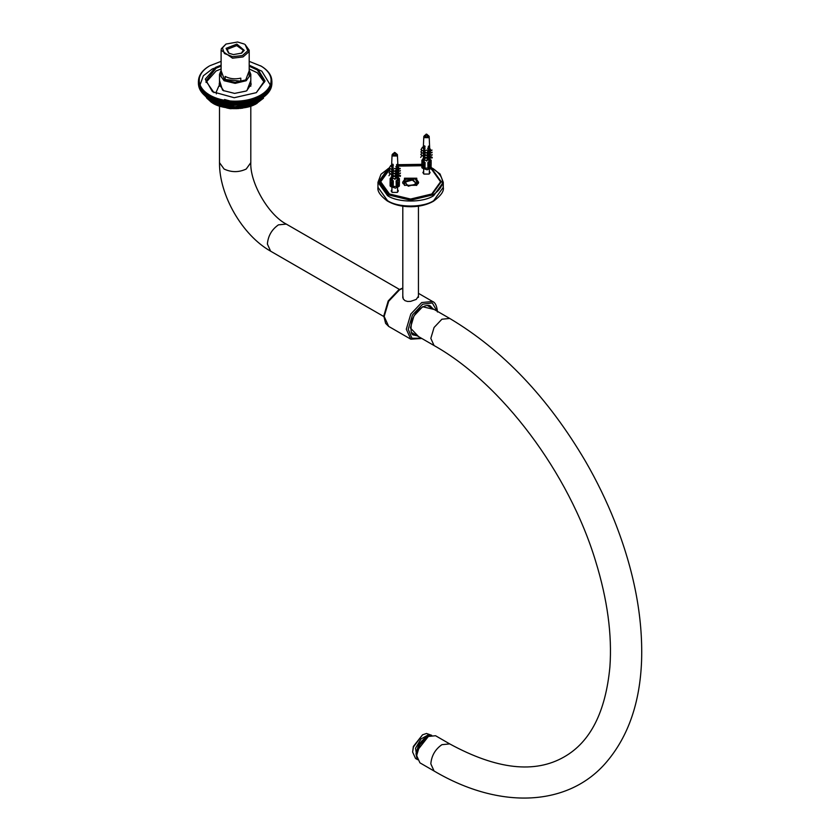 <?xml version="1.0" encoding="UTF-8"?>
<svg xmlns="http://www.w3.org/2000/svg" width="840" height="840" viewBox="0 0 840 840"><rect width="100%" height="100%" fill="white"/><g stroke="black" fill="none" stroke-linecap="round" stroke-linejoin="round"><path stroke-width="1.26" d="M427.602 736.596L419.843 744.723L416.682 755.506M416.682 755.339L419.927 744.775L427.749 736.512L435.572 735.735L449.715 743.904C496.713 769.503 534.923 773.808 564.333 756.808C590.425 741.899 605.619 711.932 609.903 666.928C612.192 634.872 607.457 599.687 595.675 561.383C568.985 472.836 501.638 383.45 434.07 345.544L411.59 332.567M449.715 743.904L441.893 744.681C435.215 749.343 431.529 755.727 430.826 763.844L434.07 771.005L419.927 762.836L416.682 755.675M249.197 70.791L245.732 79.895L235.148 82.425L224.574 79.895L221.109 70.791M221.109 70.35L219.503 74.34L224.091 80.724L235.148 83.37L246.215 80.724L250.803 74.34L249.197 70.35M225.246 79.506L240.797 81.186M422.552 734.811L413.364 746.435L412.619 752.021L413.438 747.001L422.552 734.811L426.5 733.477L431.697 735.336M417.648 759.686L415.527 758.457L412.619 752.021M431.308 735.137L428.62 734.696L421.008 738.948L415.548 748.22L417.27 759.444M416.735 756.808L416.882 751.054L428.747 735.987M416.861 757.827L416.682 750.95L421.481 741.174L429.702 735.588M225.152 80.21L225.152 76.419C229.761 78.845 234.969 79.422 240.797 78.152L240.797 81.785M225.992 44.058L221.361 48.71L221.109 50.232L232.512 58.191L243.033 56.941L248.945 51.755L249.197 50.232L245.081 44.499L247.874 50.746L242.424 55.535L232.712 56.69L224.438 53.54L222.432 47.932L225.992 44.058L237.594 42L244.314 44.058M226.065 48.342L228.606 53.12L233.415 54.59L241.7 53.12L244.241 50.348L236.891 44.1L226.065 48.342M229.016 53.34L227.136 49.35L236.691 45.602L243.316 50.232L241.29 53.34M260.547 65.782L261.24 66.181M262.479 66.938L261.209 66.181L262.479 66.99M263.655 67.736L262.395 66.938L263.655 67.809M264.757 68.555L263.508 67.725L264.757 68.67M265.786 69.405L264.558 68.544L265.786 69.573M266.742 70.287L265.534 69.384L266.742 70.497M267.624 71.201L266.438 70.255L267.624 71.453M268.433 72.135L267.267 71.159L268.433 72.429M269.157 73.091L268.012 72.083L269.157 73.437M269.798 74.056L268.685 73.017L269.798 74.466M270.354 75.044L269.283 73.983L270.354 75.516M270.827 76.052L269.787 74.96L270.827 76.587M271.215 77.07L270.207 75.947L271.215 77.679M271.509 78.099L270.554 76.944L271.509 78.792M271.73 79.128L270.806 77.952L271.73 79.916M271.845 80.168L270.974 78.96L271.845 81.049M271.058 80.913L271.058 79.979L271.058 80.997L271.887 81.207L271.887 83.758L271.887 81.102L271.058 79.979M271.834 84.808L271.845 82.142L271.058 80.997L270.963 82.016L271.834 82.246L271.709 84.956M271.698 85.838L270.963 82.016L270.795 83.023L271.698 83.286L271.488 86.079M271.467 86.877L270.795 83.023L271.467 86.877L270.532 87.917M271.152 87.895L270.532 84.032L271.152 87.895L270.186 88.914M270.743 88.914L270.186 85.029L269.756 86.016L270.743 86.362L270.743 88.914L269.756 89.901M270.26 89.912L269.756 86.016L269.241 86.992L270.26 87.36L270.26 89.912L269.241 90.877M269.682 90.898L269.241 86.992L268.642 87.948L269.682 88.347L269.682 90.898L268.642 91.833M269.031 91.875L268.642 87.948L267.96 88.883L269.031 89.313L269.031 91.875L267.96 92.778M268.286 92.82L267.96 88.883L267.204 89.806L268.286 90.269L268.286 92.82L267.204 93.692M267.466 93.755L267.204 89.806L266.375 90.699L267.466 91.192L267.466 93.755L266.375 94.595M266.574 94.658L266.375 90.699L265.461 91.57L266.574 92.096L266.574 94.658L265.461 95.466M265.608 95.529L265.461 91.57L264.484 92.421L265.608 92.978L265.608 95.529L264.484 96.306M264.558 96.38L264.484 92.421L263.424 93.24L264.558 93.828L264.558 96.38L263.424 97.125M263.445 97.198L263.424 93.24L262.3 94.017L263.445 94.636L263.445 97.198L262.3 97.913M262.259 97.986L262.3 94.017L261.125 94.773L262.259 95.424L262.259 97.986L261.125 98.658L261.125 94.773L259.875 95.498L261.009 96.18L261.009 98.732L259.875 99.383L259.875 95.498L258.562 96.18L259.697 96.894L259.697 99.445L258.562 100.065L258.562 96.18L257.197 96.82L258.332 97.566L258.332 100.117L257.197 100.706L257.197 96.82L255.78 97.419L256.904 98.207L256.904 100.758L255.78 101.314L255.78 97.419L254.31 97.986L255.423 98.805L255.423 101.357L254.31 101.871L254.31 97.986L252.798 98.511L253.901 99.351L253.901 101.913L252.798 102.396L252.798 98.511L251.244 98.984L252.326 99.865L252.326 102.417L251.244 102.879L251.244 98.984L249.648 99.424L250.709 100.328L250.709 102.879L249.648 103.309L249.648 99.424L248.021 99.813L249.06 100.748L249.06 103.299L248.021 103.698L248.021 99.813L246.351 100.149L247.37 101.115L247.37 103.667L246.351 104.034L246.351 100.149L244.671 100.443L245.658 101.441L245.658 103.992L244.671 104.328L244.671 100.443L242.959 100.684L243.925 101.714L243.925 104.265L242.959 104.58L242.959 100.684L241.227 100.884L242.162 101.934L242.162 104.486L241.227 104.769L241.227 100.884L239.484 101.031L240.377 102.102L240.377 104.664L239.484 104.916L239.484 101.031L237.731 101.136L238.591 102.228L238.591 104.78L237.731 105.021L237.731 101.136L235.966 101.178L236.796 102.302L236.796 104.853L235.966 105.063L235.966 101.178L234.203 101.178L234.99 102.323L234.99 104.874L234.203 105.063L234.203 101.178L232.439 101.126L233.184 102.291L233.184 104.843L232.439 105.011L232.439 101.126L230.685 101.02L231.389 102.207L231.389 104.769L230.685 104.916L230.685 101.02L228.942 100.873L229.603 102.081L229.603 104.633L228.942 104.758L228.942 100.873L227.22 100.674L227.829 101.892L227.829 104.454L227.22 104.559L227.22 100.674L225.509 100.422L226.065 101.661L226.065 104.223L225.509 104.307L225.509 100.422L223.818 100.128L223.818 104.013L223.818 100.128L222.159 99.782L222.159 103.667L222.159 99.782L220.532 99.393L220.532 103.278L220.532 99.393L218.946 98.952L218.946 102.837L218.946 98.952L217.392 98.469L217.392 102.364L217.392 98.469L215.88 97.944L215.88 101.84L215.88 97.944L214.421 97.377L214.421 101.273L214.421 97.377L213.003 96.768L213.003 100.664L213.003 96.768L211.638 96.127L211.638 100.013L211.638 96.127L210.336 95.434L210.336 99.33L210.336 95.434L209.097 94.721L209.066 98.595L209.191 96.117L210.336 95.434M207.911 97.85L206.777 97.136L206.777 94.584L207.911 93.965L207.953 97.923L215.88 101.84L227.22 104.559L237.731 105.021L248.021 103.698L257.197 100.706L259.875 99.383L259.875 95.498M258.562 100.065L258.562 96.18M257.197 100.706L257.197 96.82M255.78 101.314L255.78 97.419M254.31 101.871L254.31 97.986M252.798 102.396L252.798 98.511M251.244 102.879L251.244 98.984M249.648 103.309L249.648 99.424M248.021 103.698L248.021 99.813M246.351 104.034L246.351 100.149M244.671 104.328L244.104 104.234L244.671 100.443M242.959 104.58L242.34 104.465L242.959 100.684M241.227 104.769L240.566 104.643L241.227 100.884M239.484 104.916L238.781 104.769L239.484 101.031M237.731 105.021L236.985 104.853L237.731 101.136M235.966 105.063L235.179 104.874L235.179 102.323L235.966 101.178M234.203 105.063L233.373 104.853L233.373 102.302L234.203 101.178M232.439 105.011L231.578 104.78L231.578 102.218L232.439 101.126M230.685 104.916L229.792 104.654L229.792 102.092L230.685 101.02M228.942 104.758L228.008 104.475L228.008 101.913L228.942 100.873M227.22 104.559L226.254 104.244L226.254 101.692L227.22 100.674M225.509 104.307L224.511 103.971L224.511 101.409L225.509 100.422M223.818 104.013L222.799 103.645L222.799 101.084L223.818 100.128M222.159 103.667L221.12 103.267L221.12 100.716L222.159 99.782M220.532 103.278L219.471 102.848L219.471 100.296L220.532 99.393M218.946 102.837L217.854 102.375L217.854 99.823L218.946 98.952M217.392 102.364L216.29 101.871L216.29 99.309L217.392 98.469M215.88 101.84L214.767 101.314L214.767 98.752L215.88 97.944M214.421 101.273L213.287 100.716L213.287 98.154L214.421 97.377M213.003 100.664L211.869 100.076L211.869 97.514L213.003 96.768M211.638 100.013L210.504 99.393L210.504 96.842L211.638 96.127M210.336 99.33L209.066 98.595M207.953 95.371L209.097 94.721L206.797 93.177L206.777 97.136M207.827 95.288L207.953 97.923M206.797 97.062L205.664 96.317L205.664 93.755L206.797 93.177L205.748 92.358L205.664 96.317M205.748 96.243L204.624 95.466L204.624 92.904L205.748 92.358L204.771 91.508L204.624 95.466M204.771 95.392L203.658 94.584L203.658 92.033L204.771 91.508L203.868 90.636L203.658 94.584M203.868 94.521L202.766 93.681L202.766 91.13L203.868 90.636L203.039 89.733L202.766 93.681M203.039 93.629L201.957 92.746L201.957 90.195L203.039 89.733L202.293 88.82L201.957 92.746M202.293 92.705L201.222 91.802L201.222 89.239L202.293 88.82L201.621 87.874L201.222 91.802M201.621 91.76L200.571 90.825L200.571 88.273L201.621 87.874L201.023 86.919L200.571 90.825M201.023 90.804L200.004 89.838L200.004 87.287L201.023 86.919L200.519 85.942L200.004 89.838M200.519 89.828L199.532 88.841L199.532 86.279L200.519 85.942L200.099 84.956L199.532 88.841M200.099 88.841L199.133 87.822L199.752 83.958L199.133 87.822M199.752 87.843L198.817 86.793L199.5 82.95L198.817 86.793M198.797 85.995L198.597 83.213L199.5 82.95L199.332 81.931L198.597 85.764M198.576 84.871L198.46 82.173L199.332 81.931L199.248 80.913L198.46 82.058L198.46 84.725M198.418 81.133L199.248 80.913L199.248 79.905L198.418 81.018L198.418 83.674L198.418 81.018M198.46 80.084L199.248 79.905L199.343 78.886L198.46 80.966M198.597 79.055L199.511 77.868L198.597 79.821M198.817 78.015L199.773 76.86L198.817 78.698M199.122 76.996L200.12 75.862L199.122 77.595M199.511 75.978L200.55 74.876L199.511 76.503M199.994 74.97L201.065 73.91L199.994 75.432M200.56 73.983L201.663 72.944L200.56 74.382M201.201 73.017L202.346 72.009L201.201 73.353M201.936 72.061L203.102 71.085L201.936 72.356M202.745 71.127L203.931 70.192L202.745 71.379M203.637 70.224L204.845 69.321L203.637 70.423M204.593 69.342L205.821 68.481L204.593 69.499M205.632 68.492L206.882 67.662L205.632 68.607M206.745 67.672L208.005 66.874L206.745 67.746M207.921 66.885L209.181 66.118L207.921 66.927M261.146 98.658L260.547 98.994M209.759 65.782L221.109 61.362M249.197 61.362L261.209 66.181M221.109 65.184L215.649 67.347L205.306 79.149L212.457 91.707L234.192 97.724L256.316 92.663L265.072 80.997L257.849 69.184L249.197 65.184M213.99 92.663L205.905 81.008L216.09 68.198L221.109 66.192M249.197 66.192L257.334 69.993L264.401 81.008L256.316 92.663M264.306 82.394L257.334 72.776L249.197 68.964M221.109 68.964L216.09 70.97L206 82.394M219.503 80.462L222.516 90.048L223.85 90.867L219.166 84.336L219.503 82.446M250.803 82.446L251.139 84.336L246.687 90.72M223.367 90.584L234.623 93.398L246.015 91.077L246.939 90.584L250.803 80.462M224.532 99.519L230.622 101.105M429.334 171.308L430.101 172.589L429.051 174.059L423.948 174.059L422.888 172.589L423.665 171.308M397.582 189.63L398.36 190.922L397.299 192.392L392.207 192.392L391.146 190.922L391.923 189.63M416.776 178.206L404.471 178.206L404.471 185.315L416.776 185.315L416.776 178.206M404.723 185.451L402.602 182.311L404.954 179.035L416.304 179.035L418.656 182.311L416.535 185.451M429.733 168.452L431.792 169.533L440.559 181.755L431.792 193.977L410.624 199.038L389.456 193.977L380.699 181.755L389.687 169.407M397.919 166.11L421.858 165.743M405.342 179.529L403.242 181.377L402.895 183.561M418.352 183.561L415.905 179.529M412.524 179.161L405.163 181.209L406.539 184.674L408.723 185.462L414.719 184.674L416.084 183.414L412.524 179.161M406.791 184.81L405.52 182.868L405.804 181.892L412.304 180.085L415.727 182.868L414.456 184.81M412.976 178.416L415.674 179.393L417.365 183.666L408.272 186.207L403.882 180.957L405.573 179.393L412.976 178.416M418.446 296.163L416.252 299.418L410.624 301.371L407.589 301.466L404.995 300.657L403.263 298.967L402.801 295.722M429.503 305.739L430.941 307.608M415.296 334.709L412.955 334.404M415.391 335.055L413.805 335.024M430.469 306.159L431.456 307.902M426.342 134.054L426.657 134.82L426.342 134.054M429.219 168.703L427.151 169.827L423.769 168.672M429.334 168.242L429.324 173.88M423.665 173.88L423.665 168.242M428.453 150.696L428.327 146.317L428.904 145.982L429.419 163.212L430.164 161.385L430.909 162.677L430.899 163.79L429.733 164.451L428.778 163.884L428.032 162.593L428.841 162.204L428.778 159.464M428.778 163.884L428.778 168.578L429.733 168.588L429.733 164.451M430.909 162.677L430.899 167.927L429.733 168.588M429.419 161.868L429.849 162.614L429.261 162.95L428.841 162.204M430.899 167.927L430.909 167.37L430.899 167.927M423.549 161.847L423.108 162.593L423.685 162.918L424.116 162.183L424.904 162.582L423.192 164.419L422.048 163.748L422.058 162.635L422.804 161.353L423.549 163.191L424.064 145.971L424.641 146.297L424.494 150.938L427.287 149.993L428.547 150.749L427.056 153.237L424.473 151.725L424.431 153.184L426.405 152.859M423.192 164.419L423.192 168.556L422.048 167.885L422.058 162.635M422.09 162.582L422.09 159.968L422.825 159.547M430.952 160.01L430.941 162.74M430.941 164.703L430.952 164.147L430.941 164.703M423.192 168.556L424.158 168.567L424.158 163.874M425.093 135.198L427.423 134.946L428.379 135.513L427.455 136.028L428.369 136.563L425.576 137.109L424.62 136.553L425.534 136.017L424.631 135.492L425.093 135.198M424.851 135.356L425.376 135.072M429.986 157.101L431.907 158.099L432.285 157.437L430.364 156.44L429.986 157.101L429.303 155.715M429.702 153.321L430.458 153.762L429.492 154.098L429.219 152.953M429.639 150.875L430.5 151.379L430.122 152.061L429.44 151.672L429.135 150.497M429.576 148.701L430.5 149.247L430.175 149.825L429.408 149.373L429.072 148.334M428.442 146.265L428.852 148.176M428.526 148.754L428.778 150.255M428.6 151.064L429.051 152.828M428.673 153.51L429.135 155.589M428.757 156.251L428.788 157.227M424.526 148.376L424.589 146.276M422.982 155.852L423.696 158.246M423.098 153.353L423.78 155.379M423.192 150.98L423.854 152.849M423.57 151.179L420.998 149.667L422.489 147.189L423.423 147.735L423.297 148.649L423.812 136.521L424.589 137.645L428.379 137.666L429.188 136.521L427.423 135.103M423.423 147.735L423.927 150.602M424.431 153.184L424.011 153.867L426.594 155.379L428.61 152.922L426.983 155.621L424.399 154.109L424.358 155.715L426.489 155.337M424.358 155.715L424.263 158.582L426.731 158.046M427.151 157.752L427.739 157.206L428.736 157.815L426.815 160.997L424.242 159.484L424.158 162.194M424.326 162.236L425.082 162.477L424.945 168.116L427.991 168.126L427.854 162.488L428.631 162.257M428.663 157.721L428.589 155.347M428.589 155.222L428.526 153.059M428.516 152.87L428.463 150.896M427.423 134.946L427.423 137.099M425.596 134.946L425.596 137.088L427.34 137.078L427.182 134.421M428.799 155.453L427.781 154.928M432.285 157.437L429.702 155.925M430.364 156.44L429.733 156.072M424.2 160.871L424.2 159.464M424.2 157.416L424.2 155.978M424.2 153.562L424.389 154.361M424.2 152.281L424.2 150.896L424.473 151.83M424.515 150.371L424.2 150.896M424.2 145.887L424.2 150.14L425.072 148.701L423.696 147.893M429.629 153.163L430.458 153.762M430.08 154.445L431.823 155.347L432.201 154.675M424.263 158.582L424.242 159.484M426.815 160.997L423.864 159.243M426.447 160.755L428.369 157.573M421.995 155.274L420.714 157.405M429.555 150.717L430.5 151.379M430.122 152.061L431.75 152.911L432.128 152.229M421.932 152.67L420.788 154.549L423.37 156.061M420.788 154.549L423.749 156.303M423.717 152.345L425.114 153.163M423.938 156.398L426.52 157.909L428.264 155.012L426.52 157.909M427.507 154.571L428.264 155.012M427.602 148.312L429.145 149.226M429.419 148.512L430.5 149.247M430.175 149.825L431.676 150.602L432.002 150.024M421.943 150.245L420.861 152.019L423.444 153.531M420.861 152.019L423.832 153.783M423.696 150.024L425.072 150.833M427.361 152.177L428.221 152.68M420.998 149.667L423.895 151.389M424.494 150.938L424.147 151.515L426.72 153.027L428.221 150.549M424.778 145.887L424.452 146.465L425.219 146.916M424.326 156.639L426.899 158.151M424.221 148.197L424.221 146.076M428.778 161.448L428.778 146.076M429.576 161.721L430.164 161.385M424.945 168.116L424.158 168.567M422.804 161.353L423.392 161.69M428.778 168.578L427.991 168.126M394.937 153.143L394.569 152.387L394.937 153.143M397.467 187.026L395.504 188.15L392.018 187.005M391.923 192.213L391.923 186.564M397.582 186.564L397.582 192.213M397.992 182.774L396.291 180.925L398.097 180.947L397.667 180.201L398.423 179.708L399.157 182.112L397.992 182.774L397.992 186.91L396.249 186.459L396.113 180.821L396.879 180.59M399.157 181.01L399.157 186.249L397.992 186.91M399.157 186.249L399.157 185.703L399.157 186.249M391.797 180.169L391.933 181.251L392.375 180.506L393.162 180.915L391.451 182.753L390.306 182.081L390.306 180.968L391.062 179.676L391.797 181.524L392.322 164.293L392.889 164.63L392.753 169.26L395.535 168.326L396.806 169.082L395.304 171.559L392.731 170.058L392.679 171.507L394.663 171.192M391.451 182.753L391.451 186.89L390.306 186.218L390.306 180.968M390.348 180.905L390.348 178.3L391.083 177.87M399.189 183.036L399.2 182.48L399.189 183.036M391.451 186.89L392.406 186.89L392.406 182.196M393.341 153.531L395.682 153.279L396.637 153.835L395.714 154.361L396.617 154.896L393.824 155.442L392.868 154.875L393.792 154.35L392.879 153.825L393.341 153.531M396.711 169.019L396.575 164.651L397.163 164.315L397.667 180.201M398.244 175.423L400.166 176.431L400.533 175.77L398.612 174.762L397.761 175.151L397.551 174.048M397.961 171.654L398.717 172.095L397.74 172.431L397.467 171.276M397.897 169.208L398.758 169.712L398.37 170.394L397.698 169.995L397.394 168.829M397.824 167.024L398.758 167.57L398.433 168.158L397.667 167.706L397.331 166.656M396.701 164.588L397.026 166.457M396.774 167.087L397.026 168.588M396.848 169.397L397.026 170.993M396.921 171.833L396.984 173.68M397.005 174.584L397.036 175.56M392.774 166.709L392.837 164.609M391.241 174.184L391.944 176.578M391.346 171.675L392.028 173.712M391.451 169.302L392.112 171.171M391.829 169.512L389.245 168L390.747 165.512L391.681 166.068L391.545 166.982L392.07 154.854L392.837 155.978L396.637 155.999L397.435 154.854L395.682 153.436M391.681 166.068L392.175 168.924M392.679 171.507L392.269 172.2L394.853 173.712L396.858 171.255L395.231 173.953L392.658 172.441L392.606 174.048L394.748 173.67M392.606 174.048L392.522 176.915L394.989 176.379M395.399 176.075L395.997 175.539L396.995 176.138L395.073 179.319L392.49 177.817L392.406 180.527M392.574 180.569L393.341 180.81L393.204 186.438L396.249 186.459M397.047 180.537L396.921 176.253M396.921 176.053L396.848 173.68M396.837 173.544L396.774 171.392M396.774 171.192L396.711 169.228M395.682 153.279L395.682 155.431M393.855 153.269L393.855 155.421M397.047 173.785L396.039 173.261M400.533 175.77L397.961 174.258M398.612 174.762L397.992 174.405M392.448 179.193L392.448 177.786M392.448 175.739L392.448 174.3M392.448 171.896L392.647 172.694M392.448 170.604L392.448 169.228L392.721 170.153M392.763 168.703L392.448 169.228M392.448 164.22L392.448 168.472L393.32 167.024L391.955 166.226M397.877 171.486L398.717 172.095M398.328 172.767L400.071 173.68L400.459 172.998M392.522 176.915L392.448 178.174M395.073 179.319L392.123 177.576M394.695 179.088L396.617 175.907M390.254 173.607L388.973 175.728M397.803 169.05L398.758 169.712M398.37 170.394L399.998 171.245L400.386 170.552M390.18 170.993L389.046 172.883L391.619 174.395M389.046 172.883L392.007 174.636M391.965 170.678L393.372 171.497M392.196 174.731L394.779 176.232L396.522 173.345L394.779 176.232M395.766 172.904L396.522 173.345M395.85 166.646L397.404 167.548M397.677 166.845L398.758 167.57M398.433 168.158L399.924 168.934L400.26 168.357M390.191 168.567L389.12 170.352L391.692 171.864M389.12 170.352L392.081 172.106M391.955 168.357L393.32 169.166M395.619 170.499L396.48 171.003M389.245 168L392.154 169.722M392.753 169.26L392.395 169.848L394.979 171.36L396.469 168.872M393.026 164.22L392.7 164.797L393.467 165.249M392.574 174.972L395.157 176.484M392.784 166.435L392.48 164.409M397.026 179.781L397.026 164.409M397.824 180.043L398.423 179.708M393.204 186.438L392.406 186.89M391.062 179.676L391.639 180.023M390.222 168.588L388.983 169.26L380.016 181.755L388.983 194.25L410.624 199.427L432.274 194.25L441.231 181.755L432.274 169.26L430.343 168.242M421.858 165.312L397.897 165.679M250.803 106.249L250.803 162.655L246.215 169.04C238.844 172.484 231.462 172.484 224.091 169.04L219.503 162.655L219.503 106.249M434.07 771.005C500.493 810.285 569.1 806.432 606.659 761.87C628.373 736.218 640.017 702.502 641.582 660.723C642.968 616.707 633.958 570.171 614.565 521.105C606.438 500.745 596.799 480.9 585.627 461.548C548.174 397.793 502.866 350.091 449.715 318.444L441.893 319.221L434.07 327.485L430.826 338.383L434.07 345.544M399.431 289.411L286.262 224.081L278.439 224.858C271.772 229.52 268.086 235.914 267.382 244.02L270.617 251.181C242.319 235.242 219.156 195.132 219.503 162.655M200.067 84.882L203.311 75.799L212.279 68.964L221.109 65.762M249.197 65.762L261.776 71.127L270.239 84.882M228.448 108.266L241.857 108.266M240.859 108.381L229.446 108.381M267.005 94.101L257.324 102.113C245.553 109.116 219.166 107.961 209.359 100.023L203.27 94.07M211.25 101.189L233.961 106.942L257.05 102.27L259.056 101.189M263.225 98.427L255.549 104.15C244.713 110.586 220.447 109.526 211.417 102.218L207.081 98.427M213.171 103.299L234.055 108.602L255.276 104.297L257.135 103.299M255.549 102.144L257.659 100.999M237.174 108.644L233.132 108.644M437.483 312.007C436.894 305.939 435.257 302.431 432.569 301.487L421.691 302.558L410.802 314.055L406.298 329.217L410.802 339.181L421.827 338.478M421.376 338.226L411.947 338.237L408.219 329.217L412.451 315L422.646 304.227L432.327 302.935L437.02 311.125M410.802 339.181L388.679 326.413L384.174 316.449L388.679 301.276L399.556 289.79L402.801 288.309M434.217 309.498L422.646 306.726L413.973 315.882L410.382 327.968L418.572 336.599M417.218 335.822L413.837 335.044C410.981 335.139 410.308 330.435 411.81 320.933C417.68 305.371 429.093 304.07 430.5 306.18L432.863 308.721M428.316 135.544L428.306 136.521M424.673 136.511L424.694 135.524M424.61 135.46L423.812 136.521L425.796 134.799M397.026 182.217L397.026 186.91M399.189 178.343L399.189 181.062M396.575 153.867L396.564 154.854M395.43 152.744L395.598 155.41L393.887 155.4L394.076 152.744M392.931 154.844L392.942 153.857M392.868 153.783L392.07 154.854L394.044 153.132M431.099 167.58L433.23 168.703C445.431 177.408 445.431 186.102 433.23 194.806L410.624 200.214L388.017 194.806L378.651 181.755L388.017 168.703L389.277 168.011M397.866 164.829L421.858 164.472M442.985 184.81L443.279 187.309L433.713 200.645C423.318 207.827 397.929 207.827 387.534 200.645L377.969 187.309L377.969 182.311L387.534 195.636C397.929 202.828 423.318 202.828 433.713 195.636L443.279 182.311L440.044 173.975L431.099 167.381M219.503 86.226L219.503 74.34M250.803 86.226L250.803 74.34M383.786 316.512L270.617 251.181M449.715 318.444L427.235 305.466M250.803 162.655C249.816 182.616 268.485 214.956 286.262 224.081M416.955 758.341L416 753.732L418.74 744.366L425.954 736.754L430.195 735.42M249.197 76.776L249.197 50.232M221.109 76.776L221.109 50.232M209.759 98.994L209.181 98.669M271.887 83.674L271.887 81.112M227.598 108.15L230.307 108.696L242.708 108.15M203.175 93.996L209.307 100.117L226.464 106.376L257.24 102.302L267.109 94.028M206.525 97.829L211.386 102.323L227.157 108.077L255.465 104.339L263.498 98.196M231.693 108.57L238.613 108.57M221.046 104.139L219.387 102.963M249.26 104.139L250.919 102.963M218.894 85.88L216.111 92.368L216.332 93.88M418.446 297.402L418.446 206.178M402.801 297.843L402.801 206.178M418.446 293.328L432.569 301.487M388.679 326.413L385.613 323.369L383.775 315.998L388.185 300.972L398.769 289.79L402.801 288.036M412.997 333.385L411.873 333.081M427.822 305.456L428.642 306.285M425.649 137.056L425.817 134.421M431.099 163.338L431.099 167.643M421.858 163.317L421.858 167.612M431.141 160.125L431.141 164.419M421.89 160.083L421.89 163.023M429.702 148.743L429.156 136.29L427.203 134.799M430.248 161.532L430.07 157.143M430.028 156.188L429.944 154.297M429.901 153.395L429.839 151.841M429.796 150.927L429.733 149.51M422.751 161.459L422.867 158.676M397.026 177.786L396.931 176.243M399.357 181.671L399.357 185.976M390.106 181.64L390.106 185.945M399.399 178.458L399.399 182.753M390.149 178.416L390.149 181.356M397.961 167.066L397.404 154.613L395.451 153.132M398.506 179.865L398.318 175.466M398.276 174.51L398.192 172.62M398.16 171.728L398.087 170.163M398.055 169.26L397.992 167.843M390.999 179.781L391.115 177.009M377.969 182.311L381.003 174.237L389.403 167.748M397.856 164.682L421.858 164.335M377.969 187.309C377.202 191.132 380.257 195.647 387.135 200.855C393.803 204.792 401.835 206.756 411.254 206.734C419.822 206.577 427.214 204.75 433.43 201.264C440.947 195.741 444.224 191.09 443.279 187.309L443.279 182.311"/></g></svg>
